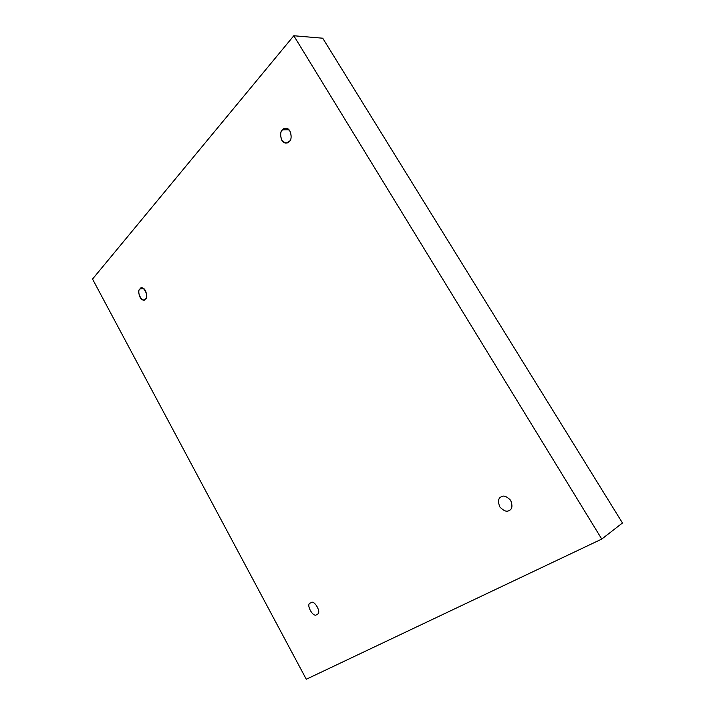 <?xml version="1.0" encoding="UTF-8"?>
<svg xmlns="http://www.w3.org/2000/svg" width="715" height="715" viewBox="0 0 715 715"><rect width="100%" height="100%" fill="white"/><g stroke="black" fill="none" stroke-linecap="round" stroke-linejoin="round"><path stroke-width="1.07" d="M145.44 298.977C148.264 298.405 145.833 286.644 141.561 288.082L140.006 288.985L143.349 288.395L140.006 288.985C142.482 283.489 149.792 296.904 145.44 298.977C142.928 304.393 135.707 291.077 140.006 288.985C137.173 289.62 139.702 301.355 143.929 299.853L145.44 298.977M316.861 614.4L316.986 614.328C322.438 613.452 313.885 598.571 310.65 602.968C314.082 598.518 322.447 613.881 316.861 614.4C313.402 618.743 305.144 603.523 310.65 602.968L310.596 602.995C305.153 603.71 313.492 618.725 316.861 614.4M509.241 510.439L509.509 510.287C512.298 508.955 512.664 505.612 510.608 500.259C506.613 496.264 503.458 495.138 501.17 496.889C503.575 495.084 506.792 496.308 510.814 500.572C512.619 506.068 512.092 509.357 509.241 510.439C506.81 512.199 503.61 510.948 499.642 506.703C497.854 501.269 498.355 497.998 501.17 496.889L501.045 496.961C498.266 498.176 497.828 501.474 499.731 506.846C503.691 510.975 506.864 512.172 509.241 510.439L509.768 510.108L509.241 510.439M289.316 141.445C292.462 140.471 291.64 127.771 285.669 128.316L282.443 129.916L288.976 129.764L282.443 129.916C284.195 127.467 286.715 127.86 290.013 131.095C291.675 136.154 291.443 139.604 289.316 141.445C287.537 143.858 285.026 143.447 281.773 140.203C280.128 135.207 280.352 131.775 282.443 129.916C279.27 130.97 280.253 143.67 286.197 143L289.316 141.445M306.288 679.25L92.53 279.065L293.802 35.75L322.733 38.208L293.802 35.75L601.762 539.074L622.47 522.987L322.733 38.208L622.47 522.987L601.762 539.074L306.288 679.25L601.762 539.074L293.802 35.75L92.53 279.065L306.288 679.25"/></g></svg>
